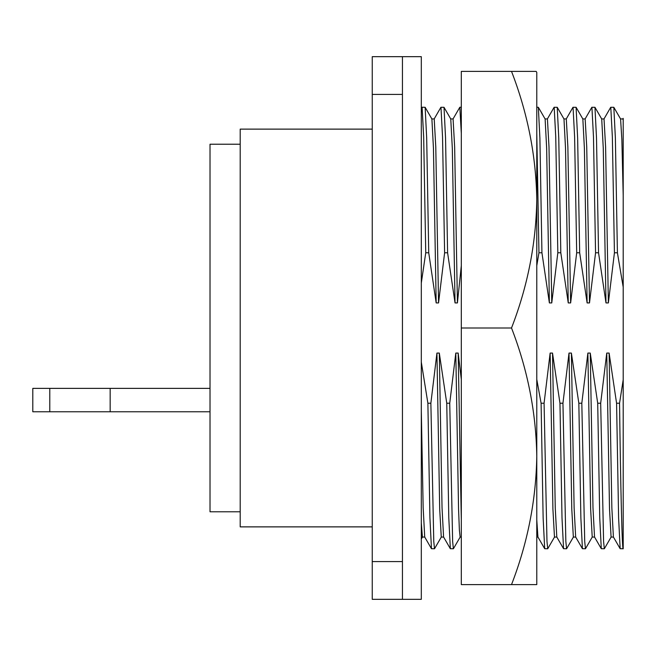 <?xml version="1.0" encoding="UTF-8"?>
<svg xmlns="http://www.w3.org/2000/svg" width="656" height="656" viewBox="0 0 656 656"><rect width="100%" height="100%" fill="white"/><g stroke="black" fill="none" stroke-linecap="round" stroke-linejoin="round"><path stroke-width="0.98" d="M536.78 456.305L536.78 72.39L536.149 71.389L511.516 71.389C527.67 113.111 536.091 155.882 536.78 199.695C536.059 243.647 527.637 286.418 511.516 328C527.67 369.722 536.091 412.493 536.78 456.305C536.059 500.257 527.637 543.029 511.516 584.611L536.78 584.611L536.78 456.305M511.516 328L461.307 328L461.307 584.611L511.516 584.611M461.307 328L461.307 71.389L536.149 71.389L536.78 72.39M402.44 599.33L421.308 599.33L421.308 56.67L402.44 56.67L402.44 599.33L372.247 599.33L372.247 561.593L402.44 561.593M240.203 511.778L210.018 511.778L210.018 144.222L240.203 144.222M421.308 282.998L425.744 252.781L428.729 252.781L436.174 302.924L438.552 302.924L435.781 146.944L434.215 118.933L431.861 118.933M436.174 302.924L433.444 148.231L431.894 118.99L425.137 107.289L422.095 107.24L421.308 108.552M438.552 302.924L444.612 252.781L447.597 252.781L445.555 138.104L444.005 107.289L440.906 107.289L434.149 118.99M444.612 252.781L442.538 136.817L440.963 107.24M447.597 252.781L455.043 302.924L457.421 302.924L454.649 146.944L453.083 118.933L450.729 118.933M455.043 302.924L452.312 148.231L450.762 118.99L444.005 107.289M461.307 133.43L459.831 107.24L453.017 118.99M536.78 265.68L538.953 252.781L541.938 252.781L539.896 138.104L538.346 107.289L536.78 107.24M538.953 252.781L536.78 133.43M541.938 252.781L549.384 302.924L551.762 302.924L548.998 146.944L547.424 118.933L545.079 118.933M549.384 302.924L546.653 148.231L545.111 118.99L538.346 107.289M551.762 302.924L557.821 252.781L560.806 252.781L558.764 138.104L557.223 107.289L554.115 107.289L547.358 118.99M557.821 252.781L555.747 136.817L554.181 107.24M560.806 252.781L568.252 302.924L570.63 302.924L567.866 146.944L566.292 118.933L563.947 118.933M568.252 302.924L565.521 148.231L563.98 118.99L557.223 107.289M570.63 302.924L576.69 252.781L579.674 252.781L577.641 138.104L576.091 107.289L572.983 107.289L566.226 118.99M576.69 252.781L574.615 136.817L573.049 107.24M579.674 252.781L587.12 302.924L589.498 302.924L586.735 146.944L585.16 118.933L582.815 118.933M587.12 302.924L584.389 148.231L582.848 118.99L576.091 107.289M589.498 302.924L595.558 252.781L598.543 252.781L596.509 138.104L594.959 107.289L591.851 107.289L585.095 118.99M595.558 252.781L593.483 136.817L591.917 107.24M598.543 252.781L605.988 302.924L608.366 302.924L605.603 146.944L604.028 118.933L601.683 118.933M605.988 302.924L603.266 148.231L601.716 118.99L594.959 107.289M608.366 302.924L614.426 252.781L617.411 252.781L615.377 138.104L613.827 107.289L610.72 107.289L603.963 118.99M614.426 252.781L612.351 136.817L610.785 107.24M613.827 107.289L620.584 118.99L621.863 139.736L623.2 195.373L623.2 118.359L623.2 120.155L622.897 118.933L620.551 118.933M372.247 526.875L240.203 526.875L240.203 129.125L372.247 129.125M402.44 94.407L372.247 94.407L372.247 561.593M372.247 94.407L372.247 56.67L402.44 56.67M425.744 252.781L423.669 136.817L422.095 107.24M428.729 252.781L426.687 138.104L425.137 107.289M623.2 379.758L619.551 403.219C620.576 485.85 622.101 551.458 623.2 548.76L623.2 195.373M623.2 544.464L623.2 508.006M619.551 403.219L616.574 403.219L609.121 353.076L606.743 353.076L600.683 403.219L597.706 403.219L590.252 353.076L587.874 353.076L581.815 403.219L578.838 403.219L571.384 353.076L569.006 353.076L562.946 403.219L559.962 403.219L552.516 353.076L550.138 353.076L544.078 403.219L541.093 403.219L536.78 379.43M623.2 548.76L620.158 548.711L618.608 517.896L616.574 403.219M620.158 548.711L613.401 537.01L611.851 507.769L609.121 353.076M613.434 537.067L611.089 537.067L609.514 509.056L606.743 353.076M611.146 537.01L604.332 548.76L603.586 541.503L600.683 403.219M617.411 252.781L623.2 287.131M604.332 548.76L601.29 548.711L599.74 517.896L597.706 403.219M601.29 548.711L594.533 537.01L592.983 507.769L590.252 353.076M594.566 537.067L592.22 537.067L590.646 509.056L587.874 353.076M592.278 537.01L585.464 548.76L584.717 541.503L581.815 403.219M585.464 548.76L582.421 548.711L580.872 517.896L578.838 403.219M582.421 548.711L575.665 537.01L574.115 507.769L571.384 353.076M575.697 537.067L573.344 537.067L571.778 509.056L569.006 353.076M573.41 537.01L566.595 548.76L565.849 541.503L562.946 403.219M566.595 548.76L563.553 548.711L562.003 517.896L559.962 403.219M563.553 548.711L556.796 537.01L555.247 507.769L552.516 353.076M556.829 537.067L554.476 537.067L552.91 509.056L550.138 353.076M554.541 537.01L547.727 548.76L546.981 541.503L544.078 403.219M547.727 548.76L544.685 548.711L543.135 517.896L541.093 403.219M544.685 548.711L537.928 537.01L536.78 519.978M461.307 519.978L458.175 353.076L455.797 353.076L449.737 403.219L446.752 403.219L439.307 353.076L436.929 353.076L430.869 403.219L427.884 403.219L421.308 362.112M461.307 379.43L458.175 353.076M461.307 537.067L460.135 537.067L459.389 530.187L458.56 509.056L455.797 353.076M460.2 537.01L453.386 548.76L452.64 541.503L449.737 403.219M453.378 548.76L450.344 548.711L448.794 517.896L446.752 403.219M450.344 548.711L443.579 537.01L442.037 507.769L439.307 353.076M457.421 302.924L461.307 265.68M443.612 537.067L441.267 537.067L439.692 509.056L436.929 353.076M441.332 537.01L434.51 548.76L433.772 541.503L430.869 403.219M434.51 548.76L431.468 548.711L429.926 517.896L427.884 403.219M431.468 548.711L424.711 537.01L423.169 507.769L421.308 410.845M424.744 537.067L422.398 537.067L421.308 522.857L421.308 539.011L422.464 537.01M49.782 388.377L32.8 388.377L32.8 411.779L110.159 411.779L110.159 388.377L49.782 388.377L49.782 411.779M210.018 388.377L110.159 388.377M110.159 411.779L210.018 411.779M461.307 107.24L459.831 107.24M623.2 118.359L622.831 118.99M537.961 537.067L536.78 537.067"/></g></svg>
